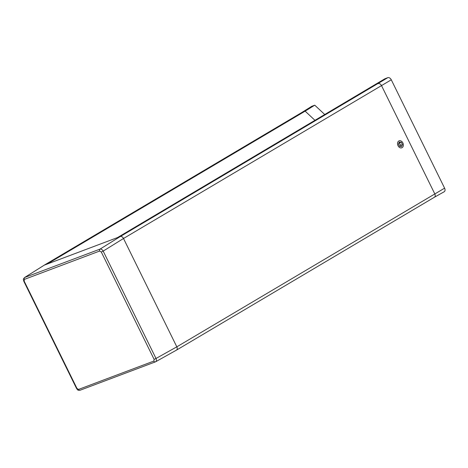 <?xml version="1.0" encoding="UTF-8"?>
<svg xmlns="http://www.w3.org/2000/svg" width="468" height="468" viewBox="0 0 468 468"><rect width="100%" height="100%" fill="white"/><g stroke="black" fill="none" stroke-linecap="round" stroke-linejoin="round"><path stroke-width="0.7" d="M434.251 197.309A2.995 1.989 -120.7 0 0 434.433 197.221A2.995 1.989 -120.7 0 0 434.807 193.927L381.496 85.574A2.995 1.989 -120.7 0 0 378.302 83.608A2.995 1.989 59.3 0 1 381.496 85.574L434.807 193.927A2.995 1.989 59.3 0 1 434.462 197.209L444.19 191.745A3.253 2.159 59.3 0 0 444.6 188.159L391.283 79.806A3.253 2.159 59.3 0 0 387.814 77.665L384.907 78.764L117.503 237.574L120.317 236.516A2.995 1.989 -120.7 0 1 123.511 238.487L176.822 346.841C177.542 348.525 177.354 349.649 176.266 350.222M387.814 77.665L120.317 236.516C121.54 236.217 122.604 236.872 123.511 238.487L176.822 346.841L444.6 188.159M44.132 265.221L302.117 112.314A2.995 1.989 59.3 0 1 302.328 112.209L305.142 111.15L315.104 120.457L305.142 111.15L47.157 264.063L44.343 265.122L120.317 236.516L99.982 249.128C101.187 248.871 102.252 249.526 103.176 251.1L123.511 238.487L391.283 79.806M398.806 140.973A3.744 2.779 -110.6 0 1 399.134 140.815A3.744 2.779 -110.6 0 1 402.96 143.109A3.744 2.779 -110.6 0 1 402.094 147.66A3.744 2.779 -110.6 0 1 401.772 147.818A3.744 2.779 -110.6 0 1 397.94 145.519A3.744 2.779 -110.6 0 1 398.806 140.973A3.744 2.779 69.4 0 0 397.94 145.519A3.744 2.779 69.4 0 0 401.772 147.818A3.744 2.779 69.4 0 0 402.094 147.66A3.744 2.779 69.4 0 0 402.96 143.109A3.744 2.779 69.4 0 0 399.134 140.815A3.744 2.779 69.4 0 0 398.806 140.973M311.84 106.271L302.328 112.209A2.995 1.989 -120.7 0 0 302.094 112.326L311.583 106.4A3.253 2.159 59.3 0 1 311.84 106.271L314.748 105.177L305.142 111.15L302.328 112.209L44.033 265.286M153.843 361.074A1.498 1.111 69.4 0 0 155.335 361.904L155.446 361.852C156.493 361.267 156.681 360.138 156.008 358.47L154.124 359.383L153.843 361.074L78.56 389.423L76.963 388.434L24.131 281.063L23.751 281.157C23.306 278.483 22.856 279.841 24.459 277.594L44.343 265.122M314.748 105.177L324.891 114.654M399.578 146.332L398.438 144.015L399.309 141.997L401.328 142.301L402.462 144.618L401.591 146.63L399.578 146.332M401.328 142.301L398.906 142.927M402.462 144.618L400.59 145.326L399.45 143.009M400.117 146.414L400.59 145.326M99.696 251.029A1.498 1.111 69.4 0 1 99.982 249.128L24.699 277.477A1.498 1.111 -110.6 0 0 24.406 279.373L99.696 251.029L101.293 252.012L103.176 251.1L156.008 358.47L176.822 346.841M80.163 390.195A1.498 1.111 -110.6 0 1 80.046 390.253L155.335 361.904A1.498 1.111 69.4 0 0 155.446 361.852M76.963 388.434L76.582 388.528C77.583 389.452 76.998 390.505 80.046 390.253L80.046 390.253A1.498 1.111 -110.6 0 1 78.56 389.423M24.131 281.063L24.406 279.373M101.293 252.012L154.124 359.383M176.477 350.123L434.462 197.209M24.453 277.6L44.103 265.245M155.628 361.77L176.448 350.134M23.751 281.157L76.582 388.528"/></g></svg>
